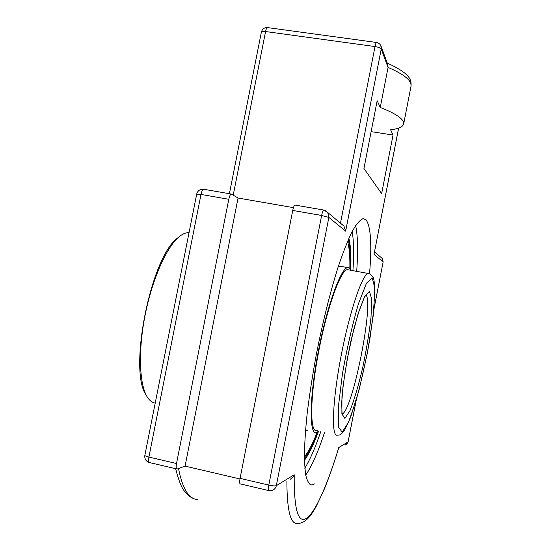 <?xml version="1.0" encoding="UTF-8"?>
<svg xmlns="http://www.w3.org/2000/svg" width="551" height="551" viewBox="0 0 551 551"><rect width="100%" height="100%" fill="white"/><g stroke="black" fill="none" stroke-linecap="round" stroke-linejoin="round"><path stroke-width="0.83" d="M304.379 460.374C308.842 454.458 313.553 444.795 318.506 431.399M350.76 269.976C351.311 255.919 350.67 245.374 348.838 238.335M314.518 483.888L311.866 485.032C309.09 484.467 306.955 480.775 305.468 473.95L304.359 459.341C304.393 446.709 305.316 431.543 307.127 413.835C309.448 394.998 312.534 375.135 316.37 354.238C322.762 322.128 329.87 293.49 337.694 268.33C342.743 253.226 347.516 241.021 352.013 231.716C356.249 224.243 359.927 219.89 363.054 218.657L366.043 219.815C370.802 226.385 371.973 244.362 369.549 273.757M323.878 210.069L323.733 210.048C323.031 210.379 322.328 212.19 321.639 215.469L328.857 217.397L345.649 231.165L343.962 226.11L342.026 224.477M177.243 468.991L177.016 469.032C176.093 468.736 175.921 466.897 176.506 463.515L228.782 199.276C229.491 196.066 230.339 194.324 231.324 194.042L238.06 198.023L185.067 466.118L177.243 468.991M380.259 107.452L377.159 100.764L363.929 168.503L381.636 193.594L393.049 135.043L390.611 129.788C398.559 128.838 402.912 126.882 403.669 123.934L403.435 121.854C401.672 117.632 393.944 112.831 380.259 107.452L388.076 67.436L387.752 64.426M398.607 128.107L373.998 254.417L398.655 128.087M295.136 205.096L294.978 205.068C294.186 205.385 293.442 207.169 292.739 210.427L240.071 478.371C239.465 481.801 239.527 483.64 240.25 483.888L268.681 490.569M356.166 400.363L348.087 441.888L338.769 447.57C328.279 482.042 316.97 508.938 308.037 517.127C298.552 525.406 293.945 511.287 294.206 474.769L292.746 477.51L290.184 479.322M338.769 447.57L338.617 448.252C333.927 463.543 329.181 477.111 324.394 488.957L316.081 506.672L313.436 511.176C311.088 514.758 305.564 523.767 297.258 523.45C290.446 524.139 286.988 510.109 286.892 481.36M239.967 478.964L185.067 466.118M238.06 198.023L293.449 207.644M373.915 117.356L374.198 118.899L373.358 120.214M371.126 131.641L393.049 135.043M347.467 241.476C349.306 247.289 350.099 256.305 349.844 268.523C350.092 256.305 349.3 247.289 347.467 241.476M317.087 432.397C312.569 443.954 308.319 452.116 304.331 456.875C308.319 452.116 312.569 443.954 317.087 432.397M179.309 236.606L177.264 238.28C150.588 257.758 128.128 371.085 146.249 395.232M155.21 403.105C152.317 402.664 149.755 400.777 147.53 397.429C139.465 385.466 137.95 352.309 144.83 316.598C151.677 280.879 165.789 248.48 178.262 237.502C182.023 234.175 185.508 232.563 188.718 232.667L189.034 232.68M318.753 431.164L316.06 432.7C309.015 434.126 309.448 397.374 318.299 351.517C327.067 305.674 341.014 267.579 347.777 267.628L349.114 267.91L350.897 270.286M307.761 430.868L305.55 429.828M338.307 266.422L340.725 266.326M317.383 430.434L316.501 430.668C309.628 432.046 310.068 396.169 318.692 351.483C327.239 306.797 340.842 269.611 347.447 269.646L368.288 273.496C362.51 273.613 349.671 311.136 341.076 356.029C332.418 400.928 331.151 436.798 337.212 435.221L339.54 434.953C340.187 435.166 341.847 433.623 344.527 430.324L350.532 417.486L359.107 389.777L367.469 352.633L373.151 316.226L374.907 290.425C374.522 283.228 373.957 278.916 373.206 277.497C370.782 274.343 369.142 273.014 368.288 273.496L369.335 273.689M356.69 271.354C358.171 250.967 357.813 235.676 355.615 225.497M352.185 231.386C353.756 240.904 354.004 253.99 352.929 270.658M305.674 475.169C311.721 466.394 318.017 452.151 324.553 432.439M320.785 431.612C315.31 447.66 309.972 459.878 304.786 468.247M345.456 445.015L348.129 441.833L346.682 444.299M292.739 210.427L321.639 215.469L268.798 485.087C268.179 488.53 268.185 490.369 268.819 490.597L272.428 490.335C274.508 489.488 275.803 487.938 276.32 485.686L328.857 217.397L327.693 212.376L323.733 210.048L294.978 205.068M240.071 478.371L268.798 485.087C272.607 485.906 275.114 486.106 276.32 485.686L294.206 474.769M373.998 254.417L383.117 261.89L382.318 258.502L380.989 257.386M373.888 309.318L383.145 261.932L382.318 258.502L374.528 251.924M325.441 210.578L343.962 226.11M233.225 195.095L265.575 31.538L375.017 46.559C378.447 47.131 380.521 47.958 381.244 49.039L380.824 45.63M340.477 223.169L375.017 46.559C375.534 44.046 376.03 42.682 376.498 42.461L376.588 42.475M267.579 27.612L267.435 27.591C266.718 27.764 266.099 29.086 265.575 31.538C263.068 31.242 261.67 31.428 261.374 32.096L229.402 193.711M176.506 463.515L148.901 457.061L200.998 194.427L196.686 194.124L144.844 455.34C144.458 459.045 146.029 461.462 149.548 462.578C148.536 462.261 148.322 460.422 148.901 457.061C146.256 456.414 144.906 455.835 144.844 455.34M228.782 199.276L200.998 194.427C201.714 191.238 202.603 189.516 203.67 189.255L203.891 189.296M197.816 499.537C189 499.296 182.567 488.964 178.51 468.522M345.649 231.165L381.244 49.039L388.076 67.436C401.658 73.29 409.262 78.676 410.888 83.587L411.053 86.032L403.669 123.934M365.912 294.888C374.163 302.299 352.84 409.937 342.226 414.042M344.857 418.416L350.05 410.529C354.259 399.723 358.446 385.583 362.606 368.096C366.415 349.961 369.218 332.997 371.016 317.19L371.698 299.338L369.556 291.603L364.776 296.307L358.178 313.478L351.125 340.029C346.737 360.747 343.686 379.625 341.964 396.672L341.889 413.801L344.857 418.416M342.171 432.191L338.445 427.018L338.438 406.307L342.46 373.674C347.013 348.074 352.33 324.828 358.398 303.925L366.47 283.186L372.221 277.897L374.728 287.698L373.833 309.49L369.907 338.824C366.009 360.568 361.428 381.03 356.173 400.212L348.542 422.204L342.171 432.191M348.163 239.85C350.002 246.269 350.718 256.043 350.319 269.163M317.782 431.984C313.051 444.45 308.574 453.349 304.352 458.673M309.951 484.584L311.866 485.032M388 65.087L381.147 46.477C380.369 44.204 378.819 42.868 376.498 42.461L267.435 27.591C264.287 27.481 262.269 28.983 261.374 32.096M231.324 194.042L203.67 189.255C200.041 189.027 197.713 190.653 196.686 194.124M193.711 498.559C191.335 497.994 188.346 495.611 184.743 491.416C181.823 488.496 178.793 480.927 175.645 468.708M176.816 468.984L149.548 462.578M387.263 63.083C411.225 74.075 411.301 80.219 411.053 86.032M383.145 261.932L373.853 309.655M356.27 400.019L348.129 441.833M342.398 414.669L342.867 415.433L342.019 412.947L341.696 402.54L343.039 386.23L347.33 358.487L353.59 329.973L359.045 310.984L363.949 298.332L366.091 294.578M304.359 459.231L310.365 449.334L317.886 431.908M350.388 269.274C350.829 256.298 350.16 246.318 348.384 239.348M177.264 238.28L178.262 237.502M347.777 267.628L339.423 266.085"/></g></svg>
